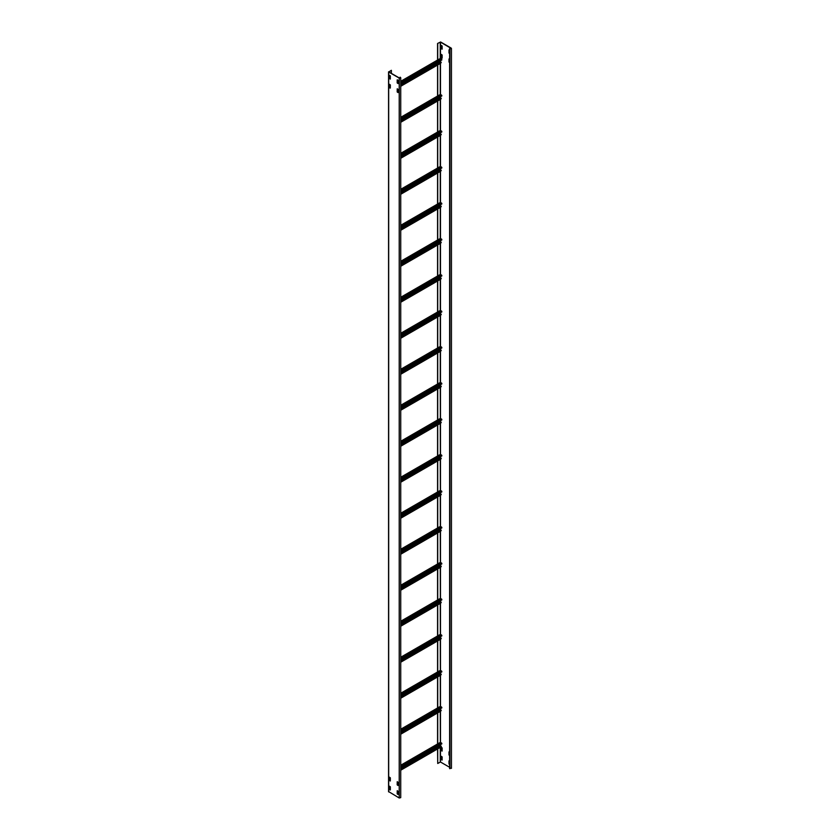 <?xml version="1.0" encoding="UTF-8"?>
<svg xmlns="http://www.w3.org/2000/svg" width="840" height="840" viewBox="0 0 840 840"><rect width="100%" height="100%" fill="white"/><g stroke="black" fill="none" stroke-linecap="round" stroke-linejoin="round"><path stroke-width="1.26" d="M451.217 768.023L449.62 768.548L449.62 48.626L451.217 48.447L440.475 42.095L437.567 43.47L440.632 42L451.175 48.09L449.62 48.626M437.724 748.871L437.724 763.476L437.567 748.954M437.724 763.476L440.475 762.006L440.475 747.275M449.62 767.288L440.475 762.006M449.62 53.55L448.991 53.067L448.991 49.949L449.62 50.19M449.62 62.549L448.991 62.066L448.991 58.947L449.62 59.188M441.305 756.304L442.134 756.903L442.103 760.095L441.2 759.486L441.2 756.368M449.62 755.465L448.991 754.981L448.991 751.863L449.62 752.105M449.62 764.463L448.991 763.98L448.991 760.861L449.62 761.103M442.029 58.17L441.2 57.572L441.231 54.38L442.134 54.989L442.134 58.107M441.305 747.306L442.134 747.904L442.103 751.097L441.2 750.488L441.2 747.369M442.029 49.172L441.2 48.573L441.231 45.381L442.134 45.99L442.134 49.109M449.148 760.83L449.62 764.284M441.357 54.422L441.357 57.477L442.134 58.044M441.357 45.423L441.357 48.479L442.134 49.046M441.357 747.337L441.357 750.393L442.134 750.971M449.148 751.832L449.62 755.286M441.357 756.336L441.357 759.392L442.134 759.969M449.148 58.916L449.62 62.37M449.148 49.917L449.62 53.371M437.567 43.47L437.567 60.06M437.567 65.037L437.567 96.054M437.567 101.031L437.567 132.048M437.567 137.025L437.567 168.042M437.567 173.019L437.567 204.047M437.567 209.024L437.567 240.041M437.567 245.018L437.567 276.034M437.567 281.012L437.567 312.029M437.567 317.006L437.567 348.022M437.567 353L437.567 384.017M437.567 388.994L437.567 420.021M437.567 424.998L437.567 456.015M437.567 460.992L437.567 492.009M437.567 496.986L437.567 528.003M437.567 532.98L437.567 563.997M437.567 568.974L437.567 599.991M437.567 604.968L437.567 635.996M437.567 640.973L437.567 671.99M437.567 676.966L437.567 707.984M437.567 712.961L437.567 743.977M437.724 43.565L437.724 59.965M437.724 64.943L437.724 95.96M437.724 100.947L437.724 131.964M437.724 136.941L437.724 167.958M437.724 172.935L437.724 203.952M437.724 208.929L437.724 239.946M437.724 244.923L437.724 275.94M437.724 280.917L437.724 311.934M437.724 316.921L437.724 347.939M437.724 352.916L437.724 383.933M437.724 388.909L437.724 420.074M437.724 424.904L437.724 456.068M437.724 460.897L437.724 492.062M437.724 496.892L437.724 528.066M437.724 532.896L437.724 564.06M437.724 568.89L437.724 600.054M437.724 604.884L437.724 636.048M437.724 640.878L437.724 672.042M437.724 676.872L437.724 708.036M437.724 712.866L437.724 744.041M391.377 73.374L391.377 70.319L388.826 71.904L399.378 77.994L400.502 77.721L400.155 77.186L400.722 77.721L400.722 797.643L399.221 798L388.679 791.616M391.377 70.319L388.679 71.998L399.221 78.089L400.722 77.721M399.998 78.099L399.998 77.28M397.352 790.745L397.352 793.8L398.129 794.367M397.352 781.746L397.352 784.802L398.129 785.369M389.56 75.327L389.56 78.383L390.338 78.96M397.352 88.82L397.352 91.886L398.129 92.453M397.352 79.821L397.352 82.887L398.129 83.454M389.56 777.242L389.56 780.297L390.338 780.875M389.56 84.326L389.56 87.381L390.338 87.959M389.56 786.24L389.56 789.306L390.338 789.873M398.129 80.398L398.097 83.58L397.194 82.971L397.194 79.853L398.129 80.398M389.508 777.21L390.338 777.808L390.306 781L389.403 780.392L389.403 777.273M390.233 789.989L389.403 789.39L389.435 786.208L390.338 786.807L390.338 789.936M390.338 84.892L390.306 88.085L389.403 87.476L389.403 84.357L390.338 84.892M398.024 92.579L397.194 91.97L397.226 88.788L398.129 89.397L398.129 92.516M389.508 75.295L390.338 75.894L390.306 79.086L389.403 78.477L389.403 75.358M398.024 785.495L397.194 784.896L397.226 781.704L398.129 782.313L398.129 785.432M398.024 794.493L397.194 793.895L397.226 790.702L398.129 791.312L398.129 794.43M400.722 83.695L441.819 59.965L440.36 58.443L400.722 81.323M440.339 62.685L439.698 62.034L440.118 60.953M400.722 85.554L441.315 62.307L400.722 85.733M400.722 86.153L441.315 62.307M390.338 87.811L389.55 87.927M400.722 119.689L441.819 95.96L440.36 94.437L400.722 117.327M440.339 98.679L439.698 98.028L440.118 96.947M400.722 121.548L441.315 98.301L400.722 121.727M400.722 122.147L441.315 98.301M400.722 155.684L441.819 131.964L440.36 130.442L400.722 153.321M440.339 134.673L439.698 134.022L440.118 132.941M400.722 157.542L441.315 134.295L400.722 157.731M400.722 158.151L441.315 134.295M400.722 191.688L441.819 167.958L440.36 166.435L400.722 189.315M440.339 170.678L439.698 170.016L440.118 168.934M400.722 193.547L441.315 170.289L400.722 193.725M400.722 194.145L441.315 170.289M400.722 227.682L441.819 203.952L440.36 202.429L400.722 225.309M440.339 206.672L439.698 206.021L440.118 204.939M400.722 229.541L441.315 206.283L400.722 229.719M400.722 230.139L441.315 206.283M400.722 263.676L441.819 239.946L440.36 238.423L400.722 261.303M440.339 242.666L439.698 242.015L440.118 240.933M400.722 265.534L441.315 242.277L400.722 265.713M400.722 266.133L441.315 242.277M400.722 299.67L441.819 275.94L440.36 274.418L400.722 297.297M440.339 278.659L439.698 278.008L440.118 276.927M400.722 301.529L441.315 278.281L400.722 301.707M400.722 302.127L441.315 278.281M400.722 335.664L441.819 311.934L440.36 310.411L400.722 333.302M440.339 314.654L439.698 314.002L440.118 312.921M400.722 337.522L441.315 314.276L400.722 337.701M400.722 338.121L441.315 314.276M400.722 371.658L441.819 347.939L440.36 346.416L400.722 369.296M440.339 350.647L439.698 349.997L440.118 348.915M400.722 373.517L441.315 350.269L400.722 373.706M400.722 374.126L441.315 350.269M400.722 407.652L441.819 383.933L440.36 382.41L400.722 405.29M440.339 386.652L439.698 385.991L440.118 384.909M400.722 409.521L441.315 386.264L400.722 409.7M400.722 410.12L441.315 386.264M400.722 443.656L441.819 419.927L440.36 418.404L400.722 441.284M440.265 387.44L440.36 418.404M440.339 422.646L439.698 421.995L440.118 420.913M400.722 445.515L441.315 422.257L400.722 445.694M400.722 446.114L441.315 422.257M400.722 479.651L441.819 455.921L440.36 454.398L400.722 477.278M440.265 423.433L440.36 454.398M440.339 458.64L439.698 457.989L440.118 456.907M400.722 481.509L441.315 458.252L400.722 481.688M400.722 482.108L441.315 458.252M400.722 515.644L441.819 491.915L440.36 490.392L400.722 513.272M440.265 459.428L440.36 490.392M440.339 494.634L439.698 493.983L440.118 492.902M400.722 517.503L441.315 494.256L400.722 517.682M400.722 518.101L441.315 494.256M400.722 551.639L441.819 527.909L440.36 526.386L400.722 549.276M440.265 495.421L440.36 526.386M440.339 530.628L439.698 529.977L440.118 528.895M400.722 553.497L441.315 530.25L400.722 553.675M400.722 554.096L441.315 530.25M400.722 587.633L441.819 563.913L440.36 562.391L400.722 585.27M440.265 531.426L440.36 562.391M440.339 566.622L439.698 565.971L440.118 564.889M400.722 589.491L441.315 566.244L400.722 589.68M400.722 590.1L441.315 566.244M400.722 623.626L441.819 599.907L440.36 598.385L400.722 621.264M440.265 567.42L440.36 598.385M440.339 602.626L439.698 601.965L440.118 600.884M400.722 625.496L441.315 602.238L400.722 625.674M400.722 626.094L441.315 602.238M400.722 659.631L441.819 635.901L440.36 634.379L400.722 657.258M440.265 603.414L440.36 634.379M440.339 638.621L439.698 637.97L440.118 636.888M400.722 661.49L441.315 638.232L400.722 661.668M400.722 662.088L441.315 638.232M400.722 695.625L441.819 671.895L440.36 670.373L400.722 693.252M440.265 639.408L440.36 670.373M440.339 674.615L439.698 673.964L440.118 672.882M400.722 697.484L441.315 674.226L400.722 697.662M400.722 698.082L441.315 674.226M400.722 731.619L441.819 707.889L440.36 706.367L400.722 729.246M440.265 675.402L440.36 706.367M440.339 710.609L439.698 709.957L440.118 708.876M400.722 733.477L441.315 710.231L400.722 733.656M400.722 734.076L441.315 710.231M400.722 767.613L441.819 743.883L440.36 742.361L400.722 765.25M440.265 711.396L440.36 742.361M440.339 746.602L439.698 745.952L440.118 744.87M400.722 769.472L441.315 746.225L400.722 769.65M400.722 770.07L441.315 746.225M451.017 48.174L451.017 48.72M440.475 746.529L440.475 744.671M440.475 742.35L440.475 711.28M440.475 710.535L440.475 708.666M440.475 706.356L440.475 675.287M440.475 674.53L440.475 672.672M440.475 670.351L440.475 639.293M440.475 638.537L440.475 636.678M440.475 634.357L440.475 603.288M440.475 602.543L440.475 600.684M440.475 598.364L440.475 567.294M440.475 566.549L440.475 564.69M440.475 562.37L440.475 531.3M440.475 530.555L440.475 528.696M440.475 526.375L440.475 495.306M440.475 494.56L440.475 492.692M440.475 490.382L440.475 459.312M440.475 458.556L440.475 456.697M440.475 454.377L440.475 423.318M440.475 422.562L440.475 420.704M440.475 418.383L440.475 387.314M440.475 386.568L440.475 384.709M440.475 382.389L440.475 351.32M440.475 350.574L440.475 348.716M440.475 346.395L440.475 315.326M440.475 314.58L440.475 312.721M440.475 310.401L440.475 279.332M440.475 278.586L440.475 276.717M440.475 274.407L440.475 243.338M440.475 242.582L440.475 240.723M440.475 238.403L440.475 207.344M440.475 206.588L440.475 204.729M440.475 202.409L440.475 171.339M440.475 170.594L440.475 168.735M440.475 166.415L440.475 135.345M440.475 134.6L440.475 132.741M440.475 130.421L440.475 99.351M440.475 98.606L440.475 96.747M440.475 94.427L440.475 63.357M440.475 62.612L440.475 60.753M440.475 58.432L440.475 42.095M440.265 42.095L440.265 58.495M440.265 60.869L440.265 62.643M440.265 63.473L440.265 94.489M440.265 96.862L440.265 98.637M440.265 99.477L440.265 130.494M440.265 132.857L440.265 134.631M440.265 135.471L440.265 166.488M440.265 168.851L440.265 170.625M440.265 171.465L440.265 202.482M440.265 204.855L440.265 206.63M440.265 207.459L440.265 238.476M440.265 240.849L440.265 242.624M440.265 243.453L440.265 274.47M440.265 276.843L440.265 278.618M440.265 279.447L440.265 310.464M440.265 312.837L440.265 314.612M440.265 315.452L440.265 346.469M440.265 348.831L440.265 350.606M440.265 351.445L440.265 382.463M440.265 384.825L440.265 386.6M440.265 420.83L440.265 422.604M440.265 456.824L440.265 458.598M440.265 492.818L440.265 494.592M440.265 528.812L440.265 530.586M440.265 564.805L440.265 566.58M440.265 600.8L440.265 602.574M440.265 636.804L440.265 638.578M440.265 672.798L440.265 674.573M440.265 708.792L440.265 710.567M440.265 744.786L440.265 746.561M440.265 747.4L440.265 762.006M449.925 48.804L449.925 768.726M400.312 77.459L400.312 77.994M399.221 78.089L399.221 798M388.679 791.91L388.679 71.998M439.698 62.034L400.722 84.536M400.722 84.892L439.772 62.36M400.722 81.48L440.58 58.464M441.515 59.01L400.722 82.551M400.722 83.276L441.819 59.546M439.698 98.028L400.722 120.53M400.722 120.886L439.772 98.354M400.722 117.474L440.58 94.469M441.515 95.004L400.722 118.555M400.722 119.27L441.819 95.54M439.698 134.022L400.722 156.524M400.722 156.891L439.772 134.347M400.722 153.468L440.58 130.463M441.515 130.998L400.722 154.549M400.722 155.264L441.819 131.544M439.698 170.016L400.722 192.518M400.722 192.885L439.772 170.341M400.722 189.462L440.58 166.457M441.515 166.992L400.722 190.543M400.722 191.268L441.819 167.538M439.698 206.021L400.722 228.522M400.722 228.879L439.772 206.335M400.722 225.456L440.58 202.451M441.515 202.986L400.722 226.538M400.722 227.262L441.819 203.532M439.698 242.015L400.722 264.516M400.722 264.873L439.772 242.329M400.722 261.45L440.58 238.445M441.515 238.991L400.722 262.531M400.722 263.256L441.819 239.526M439.698 278.008L400.722 300.51M400.722 300.867L439.772 278.334M400.722 297.455L440.58 274.439M441.515 274.985L400.722 298.526M400.722 299.25L441.819 275.52M439.698 314.002L400.722 336.504M400.722 336.861L439.772 314.328M400.722 333.449L440.58 310.443M441.515 310.979L400.722 334.53M400.722 335.244L441.819 311.514M439.698 349.997L400.722 372.498M400.722 372.866L439.772 350.322M400.722 369.443L440.58 346.437M441.515 346.973L400.722 370.524M400.722 371.238L441.819 347.519M439.698 385.991L400.722 408.492M400.722 408.86L439.772 386.316M400.722 405.437L440.58 382.431M441.515 382.967L400.722 406.518M400.722 407.243L441.819 383.512M439.698 421.995L400.722 444.497M400.722 444.854L439.772 422.31M400.722 441.431L440.58 418.425M441.515 418.961L400.722 442.512M400.722 443.237L441.819 419.507M439.698 457.989L400.722 480.491M400.722 480.848L439.772 458.304M400.722 477.425L440.58 454.419M441.515 454.965L400.722 478.506M400.722 479.231L441.819 455.501M439.698 493.983L400.722 516.485M400.722 516.841L439.772 494.308M400.722 513.429L440.58 490.413M441.515 490.959L400.722 514.5M400.722 515.225L441.819 491.495M439.698 529.977L400.722 552.478M400.722 552.836L439.772 530.303M400.722 549.423L440.58 526.418M441.515 526.953L400.722 550.505M400.722 551.219L441.819 527.489M439.698 565.971L400.722 588.473M400.722 588.84L439.772 566.297M400.722 585.417L440.58 562.412M441.515 562.947L400.722 586.499M400.722 587.212L441.819 563.493M439.698 601.965L400.722 624.466M400.722 624.834L439.772 602.291M400.722 621.411L440.58 598.405M441.515 598.941L400.722 622.493M400.722 623.207L441.819 599.487M439.698 637.97L400.722 660.471M400.722 660.828L439.772 638.284M400.722 657.405L440.58 634.4M441.515 634.935L400.722 658.486M400.722 659.211L441.819 635.481M439.698 673.964L400.722 696.465M400.722 696.822L439.772 674.279M400.722 693.399L440.58 670.394M441.515 670.94L400.722 694.481M400.722 695.205L441.819 671.475M439.698 709.957L400.722 732.459M400.722 732.816L439.772 710.283M400.722 729.404L440.58 706.388M441.515 706.933L400.722 730.475M400.722 731.199L441.819 707.469M439.698 745.952L400.722 768.453M400.722 768.81L439.772 746.277M400.722 765.398L440.58 742.392M441.515 742.928L400.722 766.479M400.722 767.193L441.819 743.463M451.437 768.369L451.437 48.447M388.563 71.841L388.563 791.763M398.129 82.824L397.582 83.139M390.338 87.329L389.792 87.644M440.885 63.116L400.722 86.299M440.885 99.11L400.722 122.304M440.885 135.114L400.722 158.298M440.885 171.108L400.722 194.292M440.885 207.102L400.722 230.286M440.885 243.096L400.722 266.28M440.885 279.09L400.722 302.274M440.885 315.084L400.722 338.279M440.885 351.089L400.722 374.272M440.885 387.082L400.722 410.267M440.885 423.077L400.722 446.261M440.885 459.07L400.722 482.255M440.885 495.065L400.722 518.249M440.885 531.058L400.722 554.253M440.885 567.063L400.722 590.247M440.885 603.057L400.722 626.241M440.885 639.051L400.722 662.235M440.885 675.045L400.722 698.229M440.885 711.039L400.722 734.223M440.885 747.033L400.722 770.227"/></g></svg>
